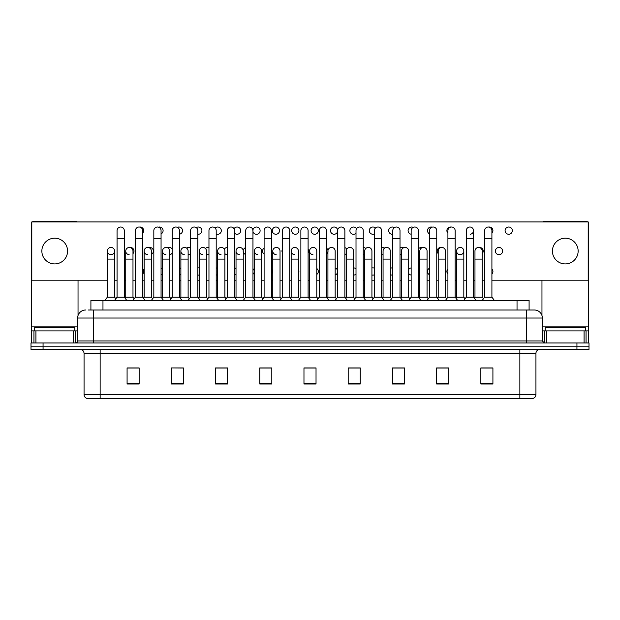 <?xml version="1.0" encoding="UTF-8"?>
<svg xmlns="http://www.w3.org/2000/svg" width="620" height="620" viewBox="0 0 620 620"><rect width="100%" height="100%" fill="white"/><g stroke="black" fill="none" stroke-linecap="round" stroke-linejoin="round"><path stroke-width="0.93" d="M90.907 310L90.907 300.351L529.093 300.351L529.093 310M535.936 394.584C535.82 396.513 534.859 397.8 533.037 398.443L519.855 398.443L519.855 394.584L535.936 394.584L535.936 353.416A4.022 4.022 0 0 1 539.95 349.401M519.855 398.443L86.963 398.443A4.022 4.022 0 0 1 84.064 394.584L84.064 353.416C83.832 350.974 82.491 349.634 80.05 349.401M43.059 342.969L589 342.969L589 346.185L31 346.185L31 349.401L43.059 349.401L43.059 346.185L31 346.185L31 342.969L43.059 342.969L43.059 346.185L589 346.185L589 349.401L43.059 349.401M492.916 384.012L492.916 367.931L480.857 367.931L480.857 384.012L492.916 384.012M448.694 384.012L448.694 367.931L436.635 367.931L436.635 384.012L448.694 384.012M404.472 384.012L404.472 367.931L392.413 367.931L392.413 384.012L404.472 384.012M360.251 384.012L360.251 367.931L348.192 367.931L348.192 384.012L360.251 384.012M139.143 384.012L139.143 367.931L127.084 367.931L127.084 384.012L139.143 384.012M183.365 384.012L183.365 367.931L171.306 367.931L171.306 384.012L183.365 384.012M227.587 384.012L227.587 367.931L215.528 367.931L215.528 384.012L227.587 384.012M271.808 384.012L271.808 367.931L259.749 367.931L259.749 384.012L271.808 384.012M316.029 384.012L316.029 367.931L303.971 367.931L303.971 384.012L316.029 384.012M401.047 368.009L400.404 368.009M447.508 368.009L445.85 368.009M437.805 368.009L437.17 368.009M480.857 368.009L492.311 368.009M484.267 368.009L482.608 368.009M259.749 368.009L271.746 368.009M263.702 368.009L262.043 368.009M226.943 368.009L225.285 368.009M217.248 368.009L216.605 368.009M180.482 368.009L179.847 367.931M171.802 367.931L183.365 368.009M135.044 368.009L133.385 368.009M355.609 368.009L353.942 368.009M309.147 368.009L308.504 368.009M316.029 368.009L303.971 368.009M227.587 368.009L215.528 368.009M139.143 368.009L127.084 368.009M360.251 368.009L348.192 368.009M404.472 368.009L392.413 368.009M448.694 368.009L436.635 368.009M88.675 310L534.324 310A8.037 8.037 0 0 1 542.368 318.037L542.368 340.954L544.375 342.969M88.49 310L93.713 310L93.713 318.037L77.632 318.037L77.632 340.954A2.007 2.007 0 0 1 75.624 342.969M85.676 310A8.037 8.037 0 0 0 77.632 318.037M534.2 310L531.511 310M117.064 238.685L124.302 238.685L124.302 297.135L117.064 297.135L117.064 230.64A3.619 3.619 0 0 1 120.908 227.029A3.619 3.619 0 0 1 124.302 230.64A3.619 3.619 0 0 0 120.908 227.029M114.599 297.135L114.599 259.106L107.368 259.106L107.368 297.135L114.599 297.135L115.832 298.778L117.064 297.135L114.654 300.351M125.744 297.135L125.744 259.106L132.982 259.106L132.982 297.135L125.744 297.135L125.023 298.096L124.302 297.135L126.713 300.351M110.98 247.45A3.619 3.619 0 0 0 107.368 250.953A3.619 3.619 0 0 0 110.755 254.673A3.619 3.619 0 0 1 107.368 251.061A3.619 3.619 0 0 1 111.213 247.45A3.619 3.619 0 0 1 114.599 251.061L114.599 259.106M107.368 297.135L104.95 300.351M135.447 238.685L142.685 238.685L142.685 297.135L135.447 297.135L135.447 230.64A3.619 3.619 0 0 1 139.291 227.029A3.619 3.619 0 0 1 142.685 230.64A3.619 3.619 0 0 0 139.291 227.029M132.982 297.135L134.215 298.778L135.447 297.135L133.036 300.351M144.127 297.135L144.127 259.106L151.365 259.106L151.365 297.135L144.127 297.135L143.406 298.096L142.685 297.135L145.096 300.351M153.83 238.685L161.06 238.685L161.06 297.135L153.83 297.135L153.83 230.64A3.619 3.619 0 0 1 157.674 227.029A3.619 3.619 0 0 1 161.06 230.64A3.619 3.619 0 0 0 157.674 227.029M153.83 271.49L153.83 297.135L151.412 300.351M161.06 271.49L161.06 297.135L163.471 300.351M172.205 238.685L179.444 238.685L179.444 297.135L172.205 297.135L172.205 230.64A3.619 3.619 0 0 1 176.049 227.029A3.619 3.619 0 0 1 179.444 230.64A3.619 3.619 0 0 0 176.049 227.029M169.741 297.135L169.741 259.106L162.502 259.106L162.502 297.135L169.741 297.135L170.973 298.778L172.205 297.135L169.795 300.351M179.444 271.49L179.444 297.135L181.854 300.351M190.588 238.685L197.827 238.685L197.827 297.135L190.588 297.135L190.588 230.64A3.619 3.619 0 0 1 194.432 227.029A3.619 3.619 0 0 1 197.827 230.64A3.619 3.619 0 0 0 194.432 227.029M190.588 297.135L188.178 300.351M197.827 297.135L200.237 300.351M129.138 254.673A3.619 3.619 0 0 1 125.744 251.061A3.619 3.619 0 0 1 129.588 247.45A3.619 3.619 0 0 1 132.982 251.061L132.982 259.106M147.513 254.673A3.619 3.619 0 0 1 144.127 251.061A3.619 3.619 0 0 1 147.971 247.45A3.619 3.619 0 0 1 151.365 251.061L151.365 259.106M151.365 297.135L152.597 298.778L153.83 297.135M165.897 254.673A3.619 3.619 0 0 1 162.502 251.061A3.619 3.619 0 0 1 166.354 247.45A3.619 3.619 0 0 1 169.741 251.061L169.741 259.106M162.502 297.135L161.781 298.096L161.06 297.135M179.444 297.135L180.164 298.096L180.885 297.135L180.885 251.061A3.619 3.619 0 0 1 184.729 247.45A3.619 3.619 0 0 1 188.124 251.061L188.124 259.106L180.885 259.106M74.819 330.902L74.819 327.685L34.619 327.685L34.619 330.902M585.381 330.902L585.381 327.685L545.182 327.685L545.182 330.902M73.517 342.969L73.517 330.902L35.921 330.902L35.921 342.969M77.174 221.921A2.007 2.007 0 0 0 76.028 221.557L33.41 221.557A2.007 2.007 0 0 0 32.263 221.921M31.806 222.363A2.007 2.007 0 0 0 31.403 223.564L31.403 330.902L35.921 330.902M78.035 280.209L78.035 315.534M73.517 330.902L77.632 330.902M31.403 342.969L31.403 330.902M584.079 342.969L584.079 330.902L546.484 330.902L546.484 342.969M587.737 221.921A2.007 2.007 0 0 0 586.59 221.557L543.972 221.557A2.007 2.007 0 0 0 542.826 221.921M541.965 280.209L541.965 315.534M588.194 222.363A2.007 2.007 0 0 1 588.597 223.564L588.597 342.969M542.368 330.902L546.484 330.902M584.079 330.902L588.597 330.902M447.911 268.964A3.619 3.619 0 0 0 447.911 274.009M429.528 268.228A3.619 3.619 0 0 0 429.528 274.745M411.153 267.91A3.619 3.619 0 0 0 408.689 269.491M408.689 273.482A3.619 3.619 0 0 0 411.153 275.063M392.77 267.902A3.619 3.619 0 0 0 390.305 268.468M390.305 274.505A3.619 3.619 0 0 0 392.77 275.079M374.387 268.189A3.619 3.619 0 0 0 371.923 268.003M371.923 274.97A3.619 3.619 0 0 0 374.387 274.784M272.785 269.63A3.619 3.619 0 0 0 272.785 273.342M254.409 268.53A3.619 3.619 0 0 0 252.96 270.692M252.96 272.281A3.619 3.619 0 0 0 254.409 274.443M236.026 268.026A3.619 3.619 0 0 0 234.585 268.879M234.585 274.094A3.619 3.619 0 0 0 236.026 274.947M217.643 267.871A3.619 3.619 0 0 0 216.202 268.189M216.202 274.784A3.619 3.619 0 0 0 217.643 275.102M499.007 247.45A3.619 3.619 0 0 0 495.396 251.061A3.619 3.619 0 0 0 499.007 254.681A3.619 3.619 0 0 0 502.626 251.061A3.619 3.619 0 0 0 499.007 247.45M482.205 253.58A3.619 3.619 0 0 0 479.097 247.481M460.211 247.45A3.619 3.619 0 0 0 456.591 250.953A3.619 3.619 0 0 0 459.978 254.673M441.316 247.481A3.619 3.619 0 0 0 438.208 253.58M422.429 247.597A3.619 3.619 0 0 0 418.384 249.07M418.384 253.061A3.619 3.619 0 0 0 419.825 254.324M403.535 247.783A3.619 3.619 0 0 0 400.009 248.047M400.009 254.084A3.619 3.619 0 0 0 401.45 254.642M384.648 248.078A3.619 3.619 0 0 0 381.626 247.581M381.626 254.549A3.619 3.619 0 0 0 383.067 254.649M282.488 249.209A3.619 3.619 0 0 0 282.488 252.913M264.104 248.108A3.619 3.619 0 0 0 264.104 254.022M245.729 247.605A3.619 3.619 0 0 0 243.218 251.627M243.265 251.86A3.619 3.619 0 0 0 245.729 254.526M227.346 247.45A3.619 3.619 0 0 0 224.331 249.139M224.882 253.673A3.619 3.619 0 0 0 227.346 254.681M208.963 247.581A3.619 3.619 0 0 0 205.437 248.504M206.499 254.363A3.619 3.619 0 0 0 208.963 254.549M508.71 227.021A3.619 3.619 0 0 0 505.091 230.64A3.619 3.619 0 0 0 508.71 234.259A3.619 3.619 0 0 0 512.329 230.64A3.619 3.619 0 0 0 508.71 227.021M491.908 233.159A3.619 3.619 0 0 0 488.8 227.06M451.019 227.06A3.619 3.619 0 0 0 447.911 233.159M432.125 227.168A3.619 3.619 0 0 0 427.575 229.834A3.619 3.619 0 0 0 429.528 233.895M413.238 227.362A3.619 3.619 0 0 0 408.1 230.361A3.619 3.619 0 0 0 411.153 234.221M394.343 227.656A3.619 3.619 0 0 0 388.686 230.64A3.619 3.619 0 0 0 392.77 234.228M375.457 228.075A3.619 3.619 0 0 0 369.28 230.64A3.619 3.619 0 0 0 374.387 233.942M356.562 228.718A3.619 3.619 0 0 0 349.882 230.64A3.619 3.619 0 0 0 356.012 233.252M334.095 227.021A3.619 3.619 0 0 0 330.483 230.64A3.619 3.619 0 0 0 334.095 234.259A3.619 3.619 0 0 0 337.714 230.64A3.619 3.619 0 0 0 334.095 227.021M314.697 227.021A3.619 3.619 0 0 0 311.077 230.64A3.619 3.619 0 0 0 314.697 234.259A3.619 3.619 0 0 0 318.316 230.64A3.619 3.619 0 0 0 314.697 227.021M295.298 227.021A3.619 3.619 0 0 0 291.679 230.64A3.619 3.619 0 0 0 295.298 234.259A3.619 3.619 0 0 0 298.918 230.64A3.619 3.619 0 0 0 295.298 227.021M275.892 227.021A3.619 3.619 0 0 0 272.273 230.64A3.619 3.619 0 0 0 275.892 234.259A3.619 3.619 0 0 0 279.512 230.64A3.619 3.619 0 0 0 275.892 227.021M252.96 231.438A3.619 3.619 0 0 0 260.113 230.64A3.619 3.619 0 0 0 256.494 227.021A3.619 3.619 0 0 0 252.921 231.206M234.585 233.252A3.619 3.619 0 0 0 240.707 230.64A3.619 3.619 0 0 0 234.027 228.718M216.202 233.942A3.619 3.619 0 0 0 221.309 230.64A3.619 3.619 0 0 0 215.14 228.075M199.268 268.003A3.619 3.619 0 0 0 197.827 267.902M197.827 275.079A3.619 3.619 0 0 0 199.268 274.97M190.588 248.047A3.619 3.619 0 0 0 186.542 248.078M188.124 254.649A3.619 3.619 0 0 0 190.588 254.084M172.205 249.07A3.619 3.619 0 0 0 167.656 247.783M151.365 254.324A3.619 3.619 0 0 0 149.784 247.45A3.619 3.619 0 0 0 148.761 247.597M132.982 253.58A3.619 3.619 0 0 0 129.875 247.481M197.827 234.228A3.619 3.619 0 0 0 201.911 230.64A3.619 3.619 0 0 0 196.245 227.656M179.444 234.221A3.619 3.619 0 0 0 182.497 230.361A3.619 3.619 0 0 0 177.359 227.362M161.06 233.895A3.619 3.619 0 0 0 159.487 227.021A3.619 3.619 0 0 0 158.464 227.168M142.685 233.159A3.619 3.619 0 0 0 139.577 227.06M565.277 238.196A12.865 12.865 0 0 0 552.42 251.061A12.865 12.865 0 0 0 565.277 263.926A12.865 12.865 0 0 0 578.142 251.061A12.865 12.865 0 0 0 565.277 238.196M54.723 238.196A12.865 12.865 0 0 0 41.858 251.061A12.865 12.865 0 0 0 54.723 263.926A12.865 12.865 0 0 0 67.58 251.061A12.865 12.865 0 0 0 54.723 238.196M353.547 275.102A3.619 3.619 0 0 0 356.012 274.094M356.012 268.879A3.619 3.619 0 0 0 353.547 267.871M316.781 274.443A3.619 3.619 0 0 0 316.781 268.53M460.435 254.673A3.619 3.619 0 0 0 463.822 251.061A3.619 3.619 0 0 0 460.435 247.45A3.619 3.619 0 0 1 463.822 251.061L463.822 259.106L456.591 259.106L456.591 251.061A3.619 3.619 0 0 1 460.435 247.45M344.867 254.526A3.619 3.619 0 0 0 346.309 253.673M346.859 249.139A3.619 3.619 0 0 0 344.867 247.605M308.101 252.913A3.619 3.619 0 0 0 308.101 249.209M470.138 234.251A3.619 3.619 0 0 0 473.525 230.64A3.619 3.619 0 0 0 470.138 227.029A3.619 3.619 0 0 1 473.525 230.64L473.525 238.685L466.286 238.685L466.286 230.64A3.619 3.619 0 0 1 470.138 227.029M161.06 274.745A3.619 3.619 0 0 0 162.502 273.482M162.502 269.491A3.619 3.619 0 0 0 161.06 268.228M169.741 254.642A3.619 3.619 0 0 0 172.205 253.061M491.908 280.209L588.194 280.209L588.194 221.921L31.806 221.921L31.806 280.209L107.368 280.209M114.599 280.209L117.064 280.209M124.302 280.209L125.744 280.209M132.982 280.209L135.447 280.209M142.685 280.209L144.127 280.209M151.365 280.209L153.83 280.209M161.06 280.209L162.502 280.209M169.741 280.209L172.205 280.209M179.444 280.209L180.885 280.209M188.124 280.209L190.588 280.209M197.827 280.209L199.268 280.209M206.499 280.209L208.963 280.209M216.202 280.209L217.643 280.209M224.882 280.209L227.346 280.209M234.585 280.209L236.026 280.209M243.265 280.209L245.729 280.209M252.96 280.209L254.409 280.209M261.64 280.209L264.104 280.209M271.343 280.209L272.785 280.209M280.023 280.209L282.488 280.209M289.726 280.209L291.168 280.209M298.406 280.209L300.871 280.209M308.101 280.209L309.55 280.209M316.781 280.209L319.246 280.209M326.484 280.209L327.926 280.209M335.164 280.209L337.629 280.209M344.867 280.209L346.309 280.209M353.547 280.209L356.012 280.209M363.243 280.209L364.692 280.209M371.923 280.209L374.387 280.209M381.626 280.209L383.067 280.209M390.305 280.209L392.77 280.209M400.009 280.209L401.45 280.209M408.689 280.209L411.153 280.209M418.384 280.209L419.825 280.209M427.064 280.209L429.528 280.209M436.767 280.209L438.208 280.209M445.447 280.209L447.911 280.209M455.15 280.209L456.591 280.209M463.822 280.209L466.286 280.209M473.525 280.209L474.966 280.209M482.205 280.209L484.67 280.209M111.213 254.673A3.619 3.619 0 0 0 114.599 251.061A3.619 3.619 0 0 0 111.213 247.45M142.685 274.009A3.619 3.619 0 0 0 142.685 268.964M179.444 275.063A3.619 3.619 0 0 0 180.885 274.505M180.885 268.468A3.619 3.619 0 0 0 179.444 267.91M326.484 254.022A3.619 3.619 0 0 0 326.484 248.108M363.243 254.681A3.619 3.619 0 0 0 364.692 254.363M365.754 248.504A3.619 3.619 0 0 0 363.243 247.45M298.406 273.342A3.619 3.619 0 0 0 298.406 269.63M335.164 274.947A3.619 3.619 0 0 0 337.629 272.281M337.629 270.692A3.619 3.619 0 0 0 335.164 268.026M491.908 274.009A3.619 3.619 0 0 0 491.908 268.964M184.28 254.673A3.619 3.619 0 0 1 180.885 251.061M188.124 259.106L188.124 297.135L180.885 297.135M188.124 297.135L189.356 298.778M208.963 238.685L216.202 238.685L216.202 297.135L208.963 297.135L208.963 230.64A3.619 3.619 0 0 1 212.815 227.029A3.619 3.619 0 0 1 216.202 230.64A3.619 3.619 0 0 0 212.815 227.029M208.963 297.135L206.553 300.351M216.202 297.135L218.612 300.351M227.346 238.685L234.585 238.685L234.585 297.135L227.346 297.135L227.346 230.64A3.619 3.619 0 0 1 231.19 227.029A3.619 3.619 0 0 1 234.585 230.64A3.619 3.619 0 0 0 231.19 227.029M227.346 297.135L224.936 300.351M234.585 297.135L236.995 300.351M245.729 238.685L252.96 238.685L252.96 297.135L245.729 297.135L245.729 230.64A3.619 3.619 0 0 1 249.573 227.029A3.619 3.619 0 0 1 252.96 230.64A3.619 3.619 0 0 0 249.573 227.029M245.729 297.135L243.311 300.351M252.96 297.135L255.378 300.351M264.104 238.685L271.343 238.685L271.343 297.135L264.104 297.135L264.104 230.64A3.619 3.619 0 0 1 267.956 227.029A3.619 3.619 0 0 1 271.343 230.64A3.619 3.619 0 0 0 267.956 227.029M264.104 297.135L261.694 300.351M271.343 297.135L273.753 300.351M202.655 254.673A3.619 3.619 0 0 1 199.268 251.061A3.619 3.619 0 0 1 203.112 247.45A3.619 3.619 0 0 1 206.499 251.061L206.499 259.106L199.268 259.106L199.268 251.061M206.499 259.106L206.499 297.135L199.268 297.135L199.268 259.106M199.268 297.135L198.547 298.096M206.499 297.135L207.731 298.778M221.038 254.673A3.619 3.619 0 0 1 217.643 251.061A3.619 3.619 0 0 1 221.495 247.45A3.619 3.619 0 0 1 224.882 251.061L224.882 259.106L217.643 259.106L217.643 251.061M224.882 259.106L224.882 297.135L217.643 297.135L217.643 259.106M217.643 297.135L216.922 298.096M224.882 297.135L226.114 298.778M239.421 254.673A3.619 3.619 0 0 1 236.026 251.061A3.619 3.619 0 0 1 239.87 247.45A3.619 3.619 0 0 1 243.265 251.061L243.265 259.106L236.026 259.106L236.026 251.061M243.265 259.106L243.265 297.135L236.026 297.135L236.026 259.106M236.026 297.135L235.306 298.096M243.265 297.135L244.497 298.778M257.796 254.673A3.619 3.619 0 0 1 254.409 251.061A3.619 3.619 0 0 1 258.253 247.45A3.619 3.619 0 0 1 261.64 251.061L261.64 259.106L254.409 259.106L254.409 251.061M261.64 259.106L261.64 297.135L254.409 297.135L254.409 259.106M254.409 297.135L253.688 298.096M261.64 297.135L262.872 298.778M282.488 238.685L289.726 238.685L289.726 297.135L282.488 297.135L282.488 230.64A3.619 3.619 0 0 1 286.332 227.029A3.619 3.619 0 0 1 289.726 230.64A3.619 3.619 0 0 0 286.332 227.029M282.488 297.135L280.077 300.351M289.726 271.49L289.726 297.135L292.136 300.351M300.871 238.685L308.101 238.685L308.101 297.135L300.871 297.135L300.871 230.64A3.619 3.619 0 0 1 304.714 227.029A3.619 3.619 0 0 1 308.101 230.64A3.619 3.619 0 0 0 304.714 227.029M300.871 297.135L298.453 300.351M308.101 297.135L310.519 300.351M319.246 238.685L326.484 238.685L326.484 297.135L319.246 297.135L319.246 230.64A3.619 3.619 0 0 1 323.09 227.029A3.619 3.619 0 0 1 326.484 230.64A3.619 3.619 0 0 0 323.09 227.029M319.246 279.527L319.246 297.135L316.836 300.351M327.926 297.135L327.926 259.106L335.164 259.106L335.164 297.135L327.926 297.135L327.205 298.096L326.484 297.135L328.894 300.351M337.629 238.685L344.867 238.685L344.867 297.135L337.629 297.135L337.629 230.64A3.619 3.619 0 0 1 341.473 227.029A3.619 3.619 0 0 1 344.867 230.64A3.619 3.619 0 0 0 341.473 227.029M337.629 279.527L337.629 297.135L335.219 300.351M344.867 279.527L344.867 297.135L347.278 300.351M356.012 238.685L363.243 238.685L363.243 297.135L356.012 297.135L356.012 230.64A3.619 3.619 0 0 1 359.856 227.029A3.619 3.619 0 0 1 363.243 230.64A3.619 3.619 0 0 0 359.856 227.029M356.012 279.527L356.012 297.135L353.594 300.351M363.243 279.527L363.243 297.135L365.661 300.351M374.387 238.685L381.626 238.685L381.626 297.135L374.387 297.135L374.387 230.64A3.619 3.619 0 0 1 378.231 227.029A3.619 3.619 0 0 1 381.626 230.64A3.619 3.619 0 0 0 378.231 227.029M371.923 297.135L371.923 259.106L364.692 259.106L364.692 297.135L371.923 297.135L373.155 298.778L374.387 297.135L371.977 300.351M381.626 279.527L381.626 297.135L384.036 300.351M276.179 254.673A3.619 3.619 0 0 1 272.785 251.061A3.619 3.619 0 0 1 276.629 247.45A3.619 3.619 0 0 1 280.023 251.061L280.023 259.106L272.785 259.106L272.785 251.061M280.023 259.106L280.023 297.135L272.785 297.135L272.785 259.106M272.785 297.135L272.064 298.096M280.023 297.135L281.255 298.778M294.554 254.673A3.619 3.619 0 0 1 291.168 251.061A3.619 3.619 0 0 1 295.012 247.45A3.619 3.619 0 0 1 298.406 251.061L298.406 259.106L291.168 259.106L291.168 251.061M298.406 259.106L298.406 297.135L291.168 297.135L291.168 259.106M291.168 297.135L290.447 298.096M298.406 297.135L299.638 298.778M312.937 254.673A3.619 3.619 0 0 1 309.55 251.061A3.619 3.619 0 0 1 313.394 247.45A3.619 3.619 0 0 1 316.781 251.061L316.781 259.106L309.55 259.106L309.55 251.061M316.781 259.106L316.781 297.135L309.55 297.135L309.55 259.106M309.55 297.135L308.822 298.096M316.781 297.135L318.013 298.778L319.246 297.135M327.926 259.106L327.926 251.061A3.619 3.619 0 0 1 331.77 247.45A3.619 3.619 0 0 1 335.164 251.061L335.164 259.106M335.164 297.135L336.397 298.778L337.629 297.135M346.309 251.061A3.619 3.619 0 0 1 350.153 247.45A3.619 3.619 0 0 1 353.547 251.061L353.547 259.106L346.309 259.106L346.309 251.061M353.547 259.106L353.547 297.135L346.309 297.135L346.309 259.106M346.309 297.135L345.588 298.096L344.867 297.135M353.547 297.135L354.779 298.778L356.012 297.135M364.692 259.106L364.692 251.061A3.619 3.619 0 0 1 368.536 247.45A3.619 3.619 0 0 1 371.923 251.061L371.923 259.106M364.692 297.135L363.963 298.096L363.243 297.135M392.77 238.685L400.009 238.685L400.009 297.135L392.77 297.135L392.77 230.64A3.619 3.619 0 0 1 396.614 227.029A3.619 3.619 0 0 1 400.009 230.64A3.619 3.619 0 0 0 396.614 227.029M392.77 279.527L392.77 297.135L390.36 300.351M401.45 297.135L401.45 259.106L408.689 259.106L408.689 297.135L401.45 297.135L400.729 298.096L400.009 297.135L402.419 300.351M411.153 238.685L418.384 238.685L418.384 297.135L411.153 297.135L411.153 230.64A3.619 3.619 0 0 1 414.997 227.029A3.619 3.619 0 0 1 418.384 230.64A3.619 3.619 0 0 0 414.997 227.029M411.153 279.527L411.153 297.135L408.735 300.351M418.384 279.527L418.384 297.135L420.794 300.351M429.528 238.685L436.767 238.685L436.767 297.135L429.528 297.135L429.528 230.64A3.619 3.619 0 0 1 433.372 227.029A3.619 3.619 0 0 1 436.767 230.64A3.619 3.619 0 0 0 433.372 227.029M427.064 297.135L427.064 259.106L419.825 259.106L419.825 297.135L427.064 297.135L428.296 298.778L429.528 297.135L427.118 300.351M436.767 297.135L439.177 300.351M447.911 238.685L455.15 238.685L455.15 297.135L447.911 297.135L447.911 230.64A3.619 3.619 0 0 1 451.755 227.029A3.619 3.619 0 0 1 455.15 230.64A3.619 3.619 0 0 0 451.755 227.029M447.911 297.135L445.501 300.351M455.15 279.527L455.15 297.135L457.56 300.351M473.525 238.685L473.525 297.135L466.286 297.135L466.286 238.685M466.286 297.135L463.876 300.351M473.525 297.135L475.935 300.351M484.67 238.685L491.908 238.685L491.908 297.135L484.67 297.135L484.67 230.64A3.619 3.619 0 0 1 488.514 227.029A3.619 3.619 0 0 1 491.908 230.64A3.619 3.619 0 0 0 488.514 227.029M484.67 297.135L482.259 300.351M491.908 297.135L494.318 300.351M383.067 251.061A3.619 3.619 0 0 1 386.911 247.45A3.619 3.619 0 0 1 390.305 251.061L390.305 259.106L383.067 259.106L383.067 251.061M390.305 259.106L390.305 297.135L383.067 297.135L383.067 259.106M383.067 297.135L382.346 298.096L381.626 297.135M390.305 297.135L391.538 298.778L392.77 297.135M401.45 259.106L401.45 251.061A3.619 3.619 0 0 1 405.294 247.45A3.619 3.619 0 0 1 408.689 251.061L408.689 259.106M408.689 297.135L409.921 298.778L411.153 297.135M419.825 259.106L419.825 251.061A3.619 3.619 0 0 1 423.677 247.45A3.619 3.619 0 0 1 427.064 251.061L427.064 259.106M419.825 297.135L419.104 298.096M438.208 251.061A3.619 3.619 0 0 1 442.052 247.45A3.619 3.619 0 0 1 445.447 251.061L445.447 259.106L438.208 259.106L438.208 251.061M445.447 259.106L445.447 297.135L438.208 297.135L438.208 259.106M438.208 297.135L437.488 298.096M445.447 297.135L446.679 298.778M463.822 259.106L463.822 297.135L456.591 297.135L456.591 259.106M456.591 297.135L455.871 298.096M463.822 297.135L465.054 298.778M474.966 251.061A3.619 3.619 0 0 1 478.818 247.45A3.619 3.619 0 0 1 482.205 251.061L482.205 259.106L474.966 259.106L474.966 251.061M482.205 259.106L482.205 297.135L474.966 297.135L474.966 259.106M474.966 297.135L474.246 298.096M482.205 297.135L483.437 298.778M102.967 310L102.967 300.351M517.034 310L517.034 300.351M519.855 349.401L519.855 353.416L84.064 353.416M535.936 353.416L519.855 353.416L519.855 394.584L100.145 394.584L100.145 398.443M84.064 394.584L100.145 394.584L100.145 349.401M576.941 349.401L576.941 342.969M316.029 383.454L303.971 383.454M271.808 383.454L259.749 383.454M227.587 383.454L215.528 383.454M183.365 383.454L171.306 383.454M139.143 383.454L127.084 383.454M360.251 383.454L348.192 383.454M404.472 383.454L392.413 383.454M448.694 383.454L436.635 383.454M492.916 383.454L480.857 383.454M93.713 342.969L93.713 340.954L542.368 340.954M77.632 340.954L93.713 340.954L93.713 318.037L526.287 318.037L526.287 342.969M542.368 318.037L526.287 318.037L526.287 310M77.632 326.887L31.403 326.887M75.493 330.902L75.493 342.969M31.434 330.902L31.434 342.969M33.945 342.969L33.945 330.902M588.597 326.887L542.368 326.887M588.566 342.969L588.566 330.902M586.055 330.902L586.055 342.969M544.507 342.969L544.507 330.902M124.302 238.685L124.302 230.64M107.368 259.106L107.368 251.061M124.302 279.527L124.302 271.49M142.685 238.685L142.685 230.64M161.06 238.685L161.06 230.64M179.444 238.685L179.444 230.64M197.827 238.685L197.827 230.64M125.744 259.106L125.744 251.061M144.127 259.106L144.127 251.061M162.502 259.106L162.502 251.061M216.202 238.685L216.202 230.64M234.585 238.685L234.585 230.64M252.96 238.685L252.96 230.64M271.343 238.685L271.343 230.64M208.963 279.527L208.963 271.49M216.202 279.527L216.202 271.49M227.346 279.527L227.346 271.49M234.585 279.527L234.585 271.49M289.726 238.685L289.726 230.64M308.101 238.685L308.101 230.64M326.484 238.685L326.484 230.64M344.867 238.685L344.867 230.64M363.243 238.685L363.243 230.64M381.626 238.685L381.626 230.64M400.009 238.685L400.009 230.64M418.384 238.685L418.384 230.64M436.767 238.685L436.767 230.64M455.15 238.685L455.15 230.64M491.908 238.685L491.908 230.64"/></g></svg>
